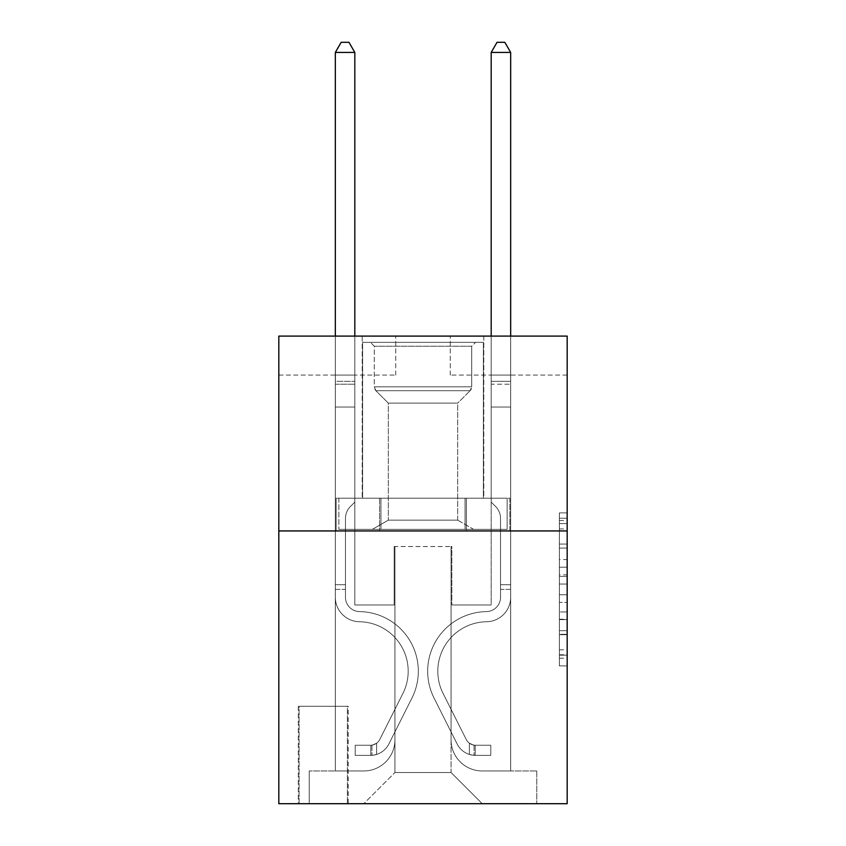 <?xml version="1.0" encoding="UTF-8"?>
<svg xmlns="http://www.w3.org/2000/svg" width="846" height="846" viewBox="0 0 846 846"><rect width="100%" height="100%" fill="white"/><g stroke="black" fill="none" stroke-linecap="round" stroke-linejoin="round"><path stroke-width="0.63" stroke-dasharray="4.23 3.17" d="M559.386 559.555L559.386 584.036L567.18 584.036L567.18 658.23L567.18 520.544L567.18 584.036L559.386 584.036L559.386 518.249L559.386 665.887L559.386 512.888L559.386 655.174L567.18 655.174L559.386 655.174L567.18 655.174L559.386 655.174L559.386 630.693L559.386 665.887L567.18 665.887L567.18 512.888L567.18 654.793L567.18 594.738L559.386 594.738L567.18 594.738L567.18 630.693L567.18 523.6L559.386 523.6L567.18 523.6L567.18 665.887L567.18 520.544L567.18 665.887L559.386 665.887L559.386 512.888L567.18 512.888L567.18 520.544L567.18 512.888L567.18 520.544L567.18 512.888L567.18 518.249L567.18 512.888L559.386 512.888L559.386 523.6L567.18 523.6L559.386 523.6L559.386 559.555L567.18 559.555M483.785 336.105L483.785 498.209L362.215 498.209L483.785 498.209L362.215 498.209L483.785 498.209L483.785 336.105L362.215 336.105L362.215 498.209L362.215 336.105L483.785 336.105M348.182 706.283L298.31 706.283L348.182 706.283L348.182 803.7L298.31 803.7L348.182 803.7M298.31 706.283L298.31 803.7M567.18 574.846L567.18 567.201L567.18 574.846L559.386 574.846L559.386 544.063L559.386 634.712L559.386 611.954L567.18 611.954L559.386 611.954L559.386 665.887L567.18 665.887L559.386 665.887L567.18 665.887L559.386 665.887L559.386 512.888L567.18 512.888L559.386 512.888L567.18 512.888L559.386 512.888L559.386 574.846L567.18 574.846M567.18 530.939L567.18 803.7L278.82 803.7L278.82 530.939L567.18 530.939L567.18 336.105L450.273 336.105L567.18 336.105L567.18 375.074L567.18 336.105L278.82 336.105L395.727 336.105L278.82 336.105L278.82 530.939L567.18 530.939L278.82 530.939M335.323 375.074L335.323 770.97L363.769 770.97A31.175 31.175 0 0 0 394.945 739.795L394.945 546.527L394.945 772.525L394.945 546.527L394.945 772.525L394.945 546.527L451.055 546.527L451.055 739.795A31.175 31.175 0 0 0 482.231 770.97L510.677 770.97L510.677 375.074L510.677 770.97L510.677 375.074L510.677 770.97L510.677 375.074L510.677 770.97L510.677 375.074L510.677 770.97L510.677 375.074L510.677 770.97L536.776 770.97L482.231 770.97L510.677 770.97L482.231 770.97L510.677 770.97L482.231 770.97L510.677 770.97L482.231 770.97L510.677 770.97L510.677 375.074L491.188 375.074L510.677 375.074L491.188 375.074L510.677 375.074L491.188 375.074L510.677 375.074L491.188 375.074L510.677 375.074L491.188 375.074L510.677 375.074L491.188 375.074L510.677 375.074L510.677 770.97L482.231 770.97A31.175 31.175 0 0 1 451.055 739.795A31.175 31.175 0 0 0 482.231 770.97A31.175 31.175 0 0 1 451.055 739.795A31.175 31.175 0 0 0 482.231 770.97A31.175 31.175 0 0 1 451.055 739.795A31.175 31.175 0 0 0 482.231 770.97A31.175 31.175 0 0 1 451.055 739.795A31.175 31.175 0 0 0 482.231 770.97A31.175 31.175 0 0 1 451.055 739.795L451.055 546.527L451.055 772.525L394.945 772.525L451.055 772.525L482.231 803.7L536.776 803.7L363.769 803.7L482.231 803.7L451.055 772.525L482.231 803.7L451.055 772.525L451.055 546.527L451.055 772.525L451.055 546.527L394.162 546.527L394.162 604.975L354.812 604.975L354.812 375.074L335.323 375.074L335.323 770.97L363.769 770.97A31.175 31.175 0 0 0 394.945 739.795L394.945 546.527L394.162 546.527L394.162 604.975L354.812 604.975L354.812 375.074L335.323 375.074L335.323 770.97L363.769 770.97L309.224 770.97L363.769 770.97L335.323 770.97L335.323 375.074L335.323 770.97L335.323 375.074L335.323 770.97L335.323 375.074L335.323 770.97L335.323 375.074L354.812 375.074L335.323 375.074L354.812 375.074L335.323 375.074L354.812 375.074L335.323 375.074L354.812 375.074L335.323 375.074L354.812 375.074L335.323 375.074L335.323 770.97L335.323 375.074M394.945 739.795L394.945 546.527L394.162 546.527L394.162 604.975L354.812 604.975L354.812 375.074L354.812 604.975L354.812 375.074L354.812 604.975L354.812 375.074L354.812 604.975L354.812 375.074L354.812 604.975L354.812 375.074L354.812 604.975L394.162 604.975L354.812 604.975L394.162 604.975L354.812 604.975L394.162 604.975L354.812 604.975L394.162 604.975L354.812 604.975L394.162 604.975L394.162 546.527L394.162 604.975L394.162 546.527L394.162 604.975L394.162 546.527L394.162 604.975L394.162 546.527L394.162 604.975L394.162 546.527L394.945 546.527L394.162 546.527L394.945 546.527L394.162 546.527L394.945 546.527L394.162 546.527L394.945 546.527L394.162 546.527L394.945 546.527L394.945 739.795A31.175 31.175 0 0 1 363.769 770.97A31.175 31.175 0 0 0 394.945 739.795A31.175 31.175 0 0 1 363.769 770.97A31.175 31.175 0 0 0 394.945 739.795A31.175 31.175 0 0 1 363.769 770.97A31.175 31.175 0 0 0 394.945 739.795A31.175 31.175 0 0 1 363.769 770.97A31.175 31.175 0 0 0 394.945 739.795M567.18 375.074L450.273 375.074L567.18 375.074M278.82 375.074L395.727 375.074L278.82 375.074L278.82 336.105L278.82 375.074M299.082 803.7L347.41 803.7L299.082 803.7L299.082 706.283L347.41 706.283L347.41 803.7L347.41 706.283L299.082 706.283L299.082 803.7M309.224 803.7L363.769 803.7L394.945 772.525L363.769 803.7L394.945 772.525L363.769 803.7L309.224 803.7L309.224 770.97L309.224 803.7M451.838 546.527L451.055 546.527L451.838 546.527L451.055 546.527L451.838 546.527L451.055 546.527L451.838 546.527L451.055 546.527L451.838 546.527L451.055 546.527L451.838 546.527L451.055 546.527L451.838 546.527L451.838 604.975L451.838 546.527M450.273 375.074L450.273 336.105L450.273 375.074M395.727 375.074L395.727 336.105L395.727 375.074M536.776 770.97L536.776 803.7L536.776 770.97M491.188 375.074L491.188 604.975L451.838 604.975L491.188 604.975L451.838 604.975L491.188 604.975L451.838 604.975L491.188 604.975L451.838 604.975L491.188 604.975L451.838 604.975L491.188 604.975L451.838 604.975L491.188 604.975L491.188 375.074M509.842 530.939L336.158 530.939L509.842 530.939L509.842 498.209L336.158 498.209L466.421 498.209L466.421 530.939L466.421 498.209L379.579 498.209L379.579 530.939L379.579 498.209L336.158 498.209L336.158 530.939L336.158 498.209L509.842 498.209L509.842 530.939M379.579 498.209L379.579 530.939L379.579 498.209M466.421 498.209L466.421 530.939L466.421 498.209M559.386 584.036L567.18 584.036L559.386 584.036M559.386 518.249L559.386 512.888L559.386 518.249L567.18 518.249L559.386 518.249M559.386 634.331L559.386 602.394L559.386 634.331L567.18 634.331L559.386 634.331M559.386 602.394L559.386 594.738L567.18 594.738L559.386 594.738L559.386 602.394L567.18 602.394L559.386 602.394M559.386 544.063L559.386 523.6L559.386 544.063L567.18 544.063L559.386 544.063M559.386 512.888L567.18 512.888L559.386 512.888L559.386 520.544L559.386 512.888L567.18 512.888M559.386 665.887L567.18 665.887L559.386 665.887L559.386 658.23L559.386 665.887M335.323 589.387L335.323 52.431L335.323 407.021L335.323 52.431L354.812 52.431L354.812 381.303L354.812 52.431L335.323 52.431L341.171 42.3L348.964 42.3L341.171 42.3L335.323 52.431L335.323 407.021L335.323 52.431L354.812 52.431L348.964 42.3L354.812 52.431L354.812 407.021L335.323 407.021L335.323 384.211L335.323 407.021L354.812 407.021L354.812 502.101L350.413 506.49A16.931 16.931 -29.8 0 0 345.454 518.471A16.931 16.931 150.2 0 1 350.413 506.49L354.812 502.101L354.812 52.431L335.323 52.431L341.171 42.3L348.964 42.3L341.171 42.3L335.323 52.431L335.323 384.211L335.323 52.431L354.812 52.431L348.964 42.3L354.812 52.431L354.812 407.021L335.323 407.021L335.323 597.202A24.545 24.545 -29.8 0 0 359.487 621.747A24.545 24.545 150.2 0 1 335.323 597.202L335.323 407.021L354.812 407.021L354.812 502.101L350.413 506.49A16.931 16.931 -29.8 0 0 345.454 518.471A16.931 16.931 150.2 0 1 350.413 506.49L354.812 502.101L354.812 52.431L335.323 52.431L341.171 42.3L348.964 42.3L341.171 42.3L335.323 52.431L335.323 597.202A24.545 24.545 -29.8 0 0 359.487 621.747A24.545 24.545 150.2 0 1 335.323 597.202L335.323 407.021L354.812 407.021L354.812 502.101L350.413 506.49A16.931 16.931 -29.8 0 0 345.454 518.471A16.931 16.931 150.2 0 1 350.413 506.49L354.812 502.101L354.812 407.021L335.323 407.021L335.323 597.202A24.545 24.545 -29.8 0 0 359.487 621.747A24.545 24.545 150.2 0 1 335.323 597.202L335.323 407.021L354.812 407.021L354.812 384.211L354.812 502.101L350.413 506.49A16.931 16.931 -29.8 0 0 345.454 518.471A16.931 16.931 150.2 0 1 350.413 506.49L354.812 502.101L354.812 407.021L335.323 407.021L335.323 597.202A24.545 24.545 -29.8 0 0 359.487 621.747A49.491 49.491 150.2 0 1 402.918 693.456A49.491 49.491 -29.8 0 0 359.487 621.747A24.545 24.545 150.2 0 1 335.323 597.202L335.323 407.021L354.812 407.021L354.812 381.303L354.812 502.101L350.413 506.49A16.931 16.931 -29.8 0 0 345.454 518.471A16.931 16.931 150.2 0 1 350.413 506.49L354.812 502.101L354.812 407.021L335.323 407.021L335.323 597.202A24.545 24.545 -29.8 0 0 359.487 621.747A24.545 24.545 150.2 0 1 335.323 597.202L335.323 407.021L354.812 407.021L354.812 52.431L348.964 42.3L354.812 52.431L354.812 502.101L350.413 506.49A16.931 16.931 -29.8 0 0 345.454 518.471A16.931 16.931 150.2 0 1 350.413 506.49L354.812 502.101L354.812 407.021L335.323 407.021L335.323 597.202L335.323 589.387L345.454 589.387L345.454 584.713L335.323 584.713L345.454 584.713L345.454 597.202L345.454 518.471L345.454 597.202A14.414 14.414 -29.8 0 0 359.645 611.616A14.414 14.414 150.2 0 1 345.454 597.202L345.454 518.471L345.454 597.202L345.454 584.713L335.323 584.713L345.454 584.713L345.454 597.202A14.414 14.414 -29.8 0 0 359.645 611.616A14.414 14.414 150.2 0 1 345.454 597.202L345.454 518.471L345.454 597.202A14.414 14.414 -29.8 0 0 359.645 611.616A14.414 14.414 150.2 0 1 345.454 597.202L345.454 518.471L345.454 597.202L345.454 584.713L335.323 584.713L345.454 584.713L345.454 597.202A14.414 14.414 -29.8 0 0 359.645 611.616A59.622 59.622 150.2 0 1 411.97 698.003A59.622 59.622 -29.8 0 0 359.645 611.616A14.414 14.414 150.2 0 1 345.454 597.202L345.454 518.471L345.454 597.202A14.414 14.414 -29.8 0 0 359.645 611.616A14.414 14.414 150.2 0 1 345.454 597.202L345.454 518.471L345.454 597.202L345.454 589.387L335.323 589.387M370.781 755.383A20.653 20.653 -29.8 0 0 388.843 744.004L411.97 698.003A59.622 59.622 -29.8 0 0 359.645 611.616A14.414 14.414 150.2 0 1 345.454 597.202A14.414 14.414 -29.8 0 0 359.645 611.616A59.622 59.622 150.2 0 1 411.97 698.003A59.622 59.622 -29.8 0 0 359.645 611.616A14.414 14.414 150.2 0 1 345.454 597.202A14.414 14.414 150.2 0 0 359.645 611.616A14.414 14.414 150.2 0 1 345.454 597.202A14.414 14.414 150.2 0 0 359.645 611.616A59.622 59.622 150.2 0 1 411.97 698.003L388.843 744.004L411.97 698.003A59.622 59.622 -29.8 0 0 359.645 611.616A14.414 14.414 150.2 0 1 345.454 597.202A14.414 14.414 150.2 0 0 359.645 611.616A59.622 59.622 150.2 0 1 411.97 698.003A59.622 59.622 -29.8 0 0 359.645 611.616A14.414 14.414 150.2 0 1 345.454 597.202A14.414 14.414 150.2 0 0 359.645 611.616A14.414 14.414 150.2 0 1 345.454 597.202A14.414 14.414 150.2 0 0 359.645 611.616A59.622 59.622 150.2 0 1 411.97 698.003A59.622 59.622 -29.8 0 0 359.645 611.616A14.414 14.414 150.2 0 1 345.454 597.202A14.414 14.414 150.2 0 0 359.645 611.616A59.622 59.622 150.2 0 1 411.97 698.003L388.843 744.004L411.97 698.003A59.622 59.622 -29.8 0 0 359.645 611.616A59.622 59.622 -29.8 0 1 411.97 698.003A59.622 59.622 -29.8 0 0 359.645 611.616A59.622 59.622 -29.8 0 1 411.97 698.003L388.843 744.004A20.653 20.653 150.2 0 1 376.629 754.421A20.653 20.653 -29.8 0 0 388.843 744.004L411.97 698.003A59.622 59.622 -29.8 0 0 359.645 611.616A59.622 59.622 -29.8 0 1 411.97 698.003L388.843 744.004L411.97 698.003A59.622 59.622 -29.8 0 0 359.645 611.616A59.622 59.622 -29.8 0 1 411.97 698.003A59.622 59.622 -29.8 0 0 359.645 611.616A59.622 59.622 -29.8 0 1 411.97 698.003L388.843 744.004L411.97 698.003A59.622 59.622 -29.8 0 0 359.645 611.616A59.622 59.622 -29.8 0 1 411.97 698.003L388.843 744.004A20.653 20.653 150.2 0 1 376.629 754.421C370.622 755.69 370.622 755.69 376.629 754.421C370.622 755.69 370.622 755.69 376.629 754.421A20.653 20.653 -29.8 0 0 388.843 744.004L411.97 698.003L388.843 744.004A20.653 20.653 150.2 0 1 376.629 754.421C370.622 755.69 370.622 755.69 376.629 754.421C370.622 755.69 370.622 755.69 376.629 754.421A20.653 20.653 -29.8 0 0 388.843 744.004L411.97 698.003L388.843 744.004A20.653 20.653 150.2 0 1 376.629 754.421C370.622 755.69 370.622 755.69 376.629 754.421C370.622 755.69 370.622 755.69 376.629 754.421A20.653 20.653 -29.8 0 0 388.843 744.004L411.97 698.003L388.843 744.004A20.653 20.653 150.2 0 1 376.629 754.421C370.622 755.69 370.622 755.69 376.629 754.421C370.622 755.69 370.622 755.69 376.629 754.421A20.653 20.653 -29.8 0 0 388.843 744.004L411.97 698.003L388.843 744.004A20.653 20.653 150.2 0 1 376.629 754.421C370.622 755.69 370.622 755.69 376.629 754.421C370.622 755.69 370.622 755.69 376.629 754.421A20.653 20.653 -29.8 0 0 388.843 744.004A20.653 20.653 -29.8 0 1 370.781 755.383L370.781 745.241A10.522 10.522 -29.8 0 0 379.791 739.457L402.918 693.456A49.491 49.491 -29.8 0 0 359.487 621.747A24.545 24.545 150.2 0 1 335.323 597.202A24.545 24.545 -29.8 0 0 359.487 621.747A49.491 49.491 150.2 0 1 402.918 693.456A49.491 49.491 -29.8 0 0 359.487 621.747A24.545 24.545 150.2 0 1 335.323 597.202A24.545 24.545 150.2 0 0 359.487 621.747A24.545 24.545 150.2 0 1 335.323 597.202A24.545 24.545 150.2 0 0 359.487 621.747A49.491 49.491 150.2 0 1 402.918 693.456L379.791 739.457L402.918 693.456A49.491 49.491 -29.8 0 0 359.487 621.747A24.545 24.545 150.2 0 1 335.323 597.202A24.545 24.545 150.2 0 0 359.487 621.747A49.491 49.491 150.2 0 1 402.918 693.456A49.491 49.491 -29.8 0 0 359.487 621.747A24.545 24.545 150.2 0 1 335.323 597.202A24.545 24.545 150.2 0 0 359.487 621.747A24.545 24.545 150.2 0 1 335.323 597.202A24.545 24.545 150.2 0 0 359.487 621.747A49.491 49.491 150.2 0 1 402.918 693.456A49.491 49.491 -29.8 0 0 359.487 621.747A24.545 24.545 150.2 0 1 335.323 597.202A24.545 24.545 150.2 0 0 359.487 621.747A49.491 49.491 150.2 0 1 402.918 693.456L379.791 739.457L402.918 693.456A49.491 49.491 -29.8 0 0 359.487 621.747A49.491 49.491 -29.8 0 1 402.918 693.456A49.491 49.491 -29.8 0 0 359.487 621.747A49.491 49.491 -29.8 0 1 402.918 693.456L379.791 739.457A10.522 10.522 150.2 0 1 376.629 743.2C370.728 745.918 370.728 745.918 376.629 743.2C370.728 745.918 370.728 745.918 376.629 743.2A10.522 10.522 -29.8 0 0 379.791 739.457L402.918 693.456A49.491 49.491 -29.8 0 0 359.487 621.747A49.491 49.491 -29.8 0 1 402.918 693.456L379.791 739.457L402.918 693.456A49.491 49.491 -29.8 0 0 359.487 621.747A49.491 49.491 -29.8 0 1 402.918 693.456A49.491 49.491 -29.8 0 0 359.487 621.747A49.491 49.491 -29.8 0 1 402.918 693.456L379.791 739.457L402.918 693.456A49.491 49.491 -29.8 0 0 359.487 621.747A49.491 49.491 -29.8 0 1 402.918 693.456L379.791 739.457A10.522 10.522 150.2 0 1 376.629 743.2C370.728 745.918 370.728 745.918 376.629 743.2C370.728 745.918 370.728 745.918 376.629 743.2A10.522 10.522 -29.8 0 0 379.791 739.457L402.918 693.456L379.791 739.457A10.522 10.522 150.2 0 1 376.629 743.2C370.728 745.918 370.728 745.918 376.629 743.2C370.728 745.918 370.728 745.918 376.629 743.2A10.522 10.522 -29.8 0 0 379.791 739.457L402.918 693.456L379.791 739.457A10.522 10.522 150.2 0 1 376.629 743.2C370.728 745.918 370.728 745.918 376.629 743.2C370.728 745.918 370.728 745.918 376.629 743.2A10.522 10.522 -29.8 0 0 379.791 739.457L402.918 693.456L379.791 739.457A10.522 10.522 150.2 0 1 376.629 743.2C370.728 745.918 370.728 745.918 376.629 743.2C370.728 745.918 370.728 745.918 376.629 743.2A10.522 10.522 -29.8 0 0 379.791 739.457L402.918 693.456L379.791 739.457A10.522 10.522 150.2 0 1 376.629 743.2C370.728 745.918 370.728 745.918 376.629 743.2C370.728 745.918 370.728 745.918 376.629 743.2A10.522 10.522 -29.8 0 0 379.791 739.457A10.522 10.522 -29.8 0 1 370.781 745.241L370.781 755.383L355.204 755.383L370.781 755.383A20.653 20.653 -29.8 0 0 388.843 744.004A20.653 20.653 -29.8 0 1 370.781 755.383L370.781 745.241L355.204 745.252L370.781 745.241A10.522 10.522 -29.8 0 0 379.791 739.457A10.522 10.522 -29.8 0 1 370.781 745.241L370.781 755.383L355.204 755.383L355.204 745.252L355.204 755.383L370.781 755.383A20.653 20.653 -29.8 0 0 388.843 744.004A20.653 20.653 -29.8 0 1 370.781 755.383L370.781 745.241L355.204 745.252L370.781 745.241A10.522 10.522 -29.8 0 0 379.791 739.457A10.522 10.522 -29.8 0 1 370.781 745.241L370.781 755.383L355.204 755.383L355.204 745.252L355.204 755.383L370.781 755.383A20.653 20.653 -29.8 0 0 388.843 744.004A20.653 20.653 -29.8 0 1 370.781 755.383L370.781 745.241L355.204 745.252L370.781 745.241A10.522 10.522 -29.8 0 0 379.791 739.457A10.522 10.522 -29.8 0 1 370.781 745.241L370.781 755.383L355.204 755.383L355.204 745.252L355.204 755.383L370.781 755.383A20.653 20.653 -29.8 0 0 388.843 744.004A20.653 20.653 -29.8 0 1 370.781 755.383L370.781 745.241L355.204 745.252L370.781 745.241A10.522 10.522 -29.8 0 0 379.791 739.457A10.522 10.522 -29.8 0 1 370.781 745.241L370.781 755.383L355.204 755.383L355.204 745.252L355.204 755.383L370.781 755.383A20.653 20.653 -29.8 0 0 388.843 744.004A20.653 20.653 -29.8 0 1 370.781 755.383L370.781 745.241L355.204 745.252L370.781 745.241A10.522 10.522 -29.8 0 0 379.791 739.457A10.522 10.522 -29.8 0 1 370.781 745.241L370.781 755.383L355.204 755.383L355.204 745.252L355.204 755.383L370.781 755.383M510.677 589.387L510.677 52.431L510.677 407.021L510.677 52.431L491.188 52.431L491.188 381.303L491.188 52.431L510.677 52.431L504.829 42.3L497.036 42.3L504.829 42.3L510.677 52.431L510.677 407.021L510.677 52.431L491.188 52.431L497.036 42.3L491.188 52.431L491.188 407.021L510.677 407.021L510.677 384.211L510.677 407.021L491.188 407.021L491.188 502.101L495.587 506.49A16.931 16.931 29.7 0 1 500.546 518.471A16.931 16.931 -150.3 0 0 495.587 506.49L491.188 502.101L491.188 52.431L510.677 52.431L504.829 42.3L497.036 42.3L504.829 42.3L510.677 52.431L510.677 384.211L510.677 52.431L491.188 52.431L497.036 42.3L491.188 52.431L491.188 407.021L510.677 407.021L510.677 597.202A24.545 24.545 29.7 0 1 486.513 621.747A24.545 24.545 -150.3 0 0 510.677 597.202L510.677 407.021L491.188 407.021L491.188 502.101L495.587 506.49A16.931 16.931 29.7 0 1 500.546 518.471A16.931 16.931 -150.3 0 0 495.587 506.49L491.188 502.101L491.188 52.431L510.677 52.431L504.829 42.3L497.036 42.3L504.829 42.3L510.677 52.431L510.677 597.202A24.545 24.545 29.7 0 1 486.513 621.747A24.545 24.545 -150.3 0 0 510.677 597.202L510.677 407.021L491.188 407.021L491.188 502.101L495.587 506.49A16.931 16.931 29.7 0 1 500.546 518.471A16.931 16.931 -150.3 0 0 495.587 506.49L491.188 502.101L491.188 407.021L510.677 407.021L510.677 597.202A24.545 24.545 29.7 0 1 486.513 621.747A24.545 24.545 -150.3 0 0 510.677 597.202L510.677 407.021L491.188 407.021L491.188 384.211L491.188 502.101L495.587 506.49A16.931 16.931 29.7 0 1 500.546 518.471A16.931 16.931 -150.3 0 0 495.587 506.49L491.188 502.101L491.188 407.021L510.677 407.021L510.677 597.202A24.545 24.545 29.7 0 1 486.513 621.747A49.491 49.491 -150.3 0 0 443.082 693.456A49.491 49.491 29.7 0 1 486.513 621.747A24.545 24.545 -150.3 0 0 510.677 597.202L510.677 407.021L491.188 407.021L491.188 381.303L491.188 502.101L495.587 506.49A16.931 16.931 29.7 0 1 500.546 518.471A16.931 16.931 -150.3 0 0 495.587 506.49L491.188 502.101L491.188 407.021L510.677 407.021L510.677 597.202A24.545 24.545 29.7 0 1 486.513 621.747A24.545 24.545 -150.3 0 0 510.677 597.202L510.677 407.021L491.188 407.021L491.188 52.431L497.036 42.3L491.188 52.431L491.188 502.101L495.587 506.49A16.931 16.931 29.7 0 1 500.546 518.471A16.931 16.931 -150.3 0 0 495.587 506.49L491.188 502.101L491.188 407.021L510.677 407.021L510.677 597.202L510.677 589.387L500.546 589.387L500.546 584.713L510.677 584.713L500.546 584.713L500.546 597.202L500.546 518.471L500.546 597.202A14.414 14.414 29.7 0 1 486.355 611.616A14.414 14.414 -150.3 0 0 500.546 597.202L500.546 518.471L500.546 597.202L500.546 584.713L510.677 584.713L500.546 584.713L500.546 597.202A14.414 14.414 29.7 0 1 486.355 611.616A14.414 14.414 -150.3 0 0 500.546 597.202L500.546 518.471L500.546 597.202A14.414 14.414 29.7 0 1 486.355 611.616A14.414 14.414 -150.3 0 0 500.546 597.202L500.546 518.471L500.546 597.202L500.546 584.713L510.677 584.713L500.546 584.713L500.546 597.202A14.414 14.414 29.7 0 1 486.355 611.616A59.622 59.622 -150.3 0 0 434.03 698.003A59.622 59.622 29.7 0 1 486.355 611.616A14.414 14.414 -150.3 0 0 500.546 597.202L500.546 518.471L500.546 597.202A14.414 14.414 29.7 0 1 486.355 611.616A14.414 14.414 -150.3 0 0 500.546 597.202L500.546 518.471L500.546 597.202L500.546 589.387L510.677 589.387M475.219 755.383A20.653 20.653 29.7 0 1 457.157 744.004L434.03 698.003A59.622 59.622 29.7 0 1 486.355 611.616A14.414 14.414 -150.3 0 0 500.546 597.202A14.414 14.414 29.7 0 1 486.355 611.616A59.622 59.622 -150.3 0 0 434.03 698.003A59.622 59.622 29.7 0 1 486.355 611.616A14.414 14.414 -150.3 0 0 500.546 597.202A14.414 14.414 -150.3 0 1 486.355 611.616A14.414 14.414 -150.3 0 0 500.546 597.202A14.414 14.414 -150.3 0 1 486.355 611.616A59.622 59.622 -150.3 0 0 434.03 698.003L457.157 744.004L434.03 698.003A59.622 59.622 29.7 0 1 486.355 611.616A14.414 14.414 -150.3 0 0 500.546 597.202A14.414 14.414 -150.3 0 1 486.355 611.616A59.622 59.622 -150.3 0 0 434.03 698.003A59.622 59.622 29.7 0 1 486.355 611.616A14.414 14.414 -150.3 0 0 500.546 597.202A14.414 14.414 -150.3 0 1 486.355 611.616A14.414 14.414 -150.3 0 0 500.546 597.202A14.414 14.414 -150.3 0 1 486.355 611.616A59.622 59.622 -150.3 0 0 434.03 698.003A59.622 59.622 29.7 0 1 486.355 611.616A14.414 14.414 -150.3 0 0 500.546 597.202A14.414 14.414 -150.3 0 1 486.355 611.616A59.622 59.622 -150.3 0 0 434.03 698.003L457.157 744.004L434.03 698.003A59.622 59.622 29.7 0 1 486.355 611.616A59.622 59.622 29.7 0 0 434.03 698.003A59.622 59.622 29.7 0 1 486.355 611.616A59.622 59.622 29.7 0 0 434.03 698.003L457.157 744.004A20.653 20.653 -150.3 0 0 469.371 754.421A20.653 20.653 29.7 0 1 457.157 744.004L434.03 698.003A59.622 59.622 29.7 0 1 486.355 611.616A59.622 59.622 29.7 0 0 434.03 698.003L457.157 744.004L434.03 698.003A59.622 59.622 29.7 0 1 486.355 611.616A59.622 59.622 29.7 0 0 434.03 698.003A59.622 59.622 29.7 0 1 486.355 611.616A59.622 59.622 29.7 0 0 434.03 698.003L457.157 744.004L434.03 698.003A59.622 59.622 29.7 0 1 486.355 611.616A59.622 59.622 29.7 0 0 434.03 698.003L457.157 744.004A20.653 20.653 -150.3 0 0 469.371 754.421C475.378 755.69 475.378 755.69 469.371 754.421C475.378 755.69 475.378 755.69 469.371 754.421A20.653 20.653 29.7 0 1 457.157 744.004L434.03 698.003L457.157 744.004A20.653 20.653 -150.3 0 0 469.371 754.421C475.378 755.69 475.378 755.69 469.371 754.421C475.378 755.69 475.378 755.69 469.371 754.421A20.653 20.653 29.7 0 1 457.157 744.004L434.03 698.003L457.157 744.004A20.653 20.653 -150.3 0 0 469.371 754.421C475.378 755.69 475.378 755.69 469.371 754.421C475.378 755.69 475.378 755.69 469.371 754.421A20.653 20.653 29.7 0 1 457.157 744.004L434.03 698.003L457.157 744.004A20.653 20.653 -150.3 0 0 469.371 754.421C475.378 755.69 475.378 755.69 469.371 754.421C475.378 755.69 475.378 755.69 469.371 754.421A20.653 20.653 29.7 0 1 457.157 744.004L434.03 698.003L457.157 744.004A20.653 20.653 -150.3 0 0 469.371 754.421C475.378 755.69 475.378 755.69 469.371 754.421C475.378 755.69 475.378 755.69 469.371 754.421A20.653 20.653 29.7 0 1 457.157 744.004A20.653 20.653 29.7 0 0 475.219 755.383L475.219 745.241A10.522 10.522 29.7 0 1 466.209 739.457L443.082 693.456A49.491 49.491 29.7 0 1 486.513 621.747A24.545 24.545 -150.3 0 0 510.677 597.202A24.545 24.545 29.7 0 1 486.513 621.747A49.491 49.491 -150.3 0 0 443.082 693.456A49.491 49.491 29.7 0 1 486.513 621.747A24.545 24.545 -150.3 0 0 510.677 597.202A24.545 24.545 -150.3 0 1 486.513 621.747A24.545 24.545 -150.3 0 0 510.677 597.202A24.545 24.545 -150.3 0 1 486.513 621.747A49.491 49.491 -150.3 0 0 443.082 693.456L466.209 739.457L443.082 693.456A49.491 49.491 29.7 0 1 486.513 621.747A24.545 24.545 -150.3 0 0 510.677 597.202A24.545 24.545 -150.3 0 1 486.513 621.747A49.491 49.491 -150.3 0 0 443.082 693.456A49.491 49.491 29.7 0 1 486.513 621.747A24.545 24.545 -150.3 0 0 510.677 597.202A24.545 24.545 -150.3 0 1 486.513 621.747A24.545 24.545 -150.3 0 0 510.677 597.202A24.545 24.545 -150.3 0 1 486.513 621.747A49.491 49.491 -150.3 0 0 443.082 693.456A49.491 49.491 29.7 0 1 486.513 621.747A24.545 24.545 -150.3 0 0 510.677 597.202A24.545 24.545 -150.3 0 1 486.513 621.747A49.491 49.491 -150.3 0 0 443.082 693.456L466.209 739.457L443.082 693.456A49.491 49.491 29.7 0 1 486.513 621.747A49.491 49.491 29.7 0 0 443.082 693.456A49.491 49.491 29.7 0 1 486.513 621.747A49.491 49.491 29.7 0 0 443.082 693.456L466.209 739.457A10.522 10.522 -150.3 0 0 469.371 743.2C475.272 745.918 475.272 745.918 469.371 743.2C475.272 745.918 475.272 745.918 469.371 743.2A10.522 10.522 29.7 0 1 466.209 739.457L443.082 693.456A49.491 49.491 29.7 0 1 486.513 621.747A49.491 49.491 29.7 0 0 443.082 693.456L466.209 739.457L443.082 693.456A49.491 49.491 29.7 0 1 486.513 621.747A49.491 49.491 29.7 0 0 443.082 693.456A49.491 49.491 29.7 0 1 486.513 621.747A49.491 49.491 29.7 0 0 443.082 693.456L466.209 739.457L443.082 693.456A49.491 49.491 29.7 0 1 486.513 621.747A49.491 49.491 29.7 0 0 443.082 693.456L466.209 739.457A10.522 10.522 -150.3 0 0 469.371 743.2C475.272 745.918 475.272 745.918 469.371 743.2C475.272 745.918 475.272 745.918 469.371 743.2A10.522 10.522 29.7 0 1 466.209 739.457L443.082 693.456L466.209 739.457A10.522 10.522 -150.3 0 0 469.371 743.2C475.272 745.918 475.272 745.918 469.371 743.2C475.272 745.918 475.272 745.918 469.371 743.2A10.522 10.522 29.7 0 1 466.209 739.457L443.082 693.456L466.209 739.457A10.522 10.522 -150.3 0 0 469.371 743.2C475.272 745.918 475.272 745.918 469.371 743.2C475.272 745.918 475.272 745.918 469.371 743.2A10.522 10.522 29.7 0 1 466.209 739.457L443.082 693.456L466.209 739.457A10.522 10.522 -150.3 0 0 469.371 743.2C475.272 745.918 475.272 745.918 469.371 743.2C475.272 745.918 475.272 745.918 469.371 743.2A10.522 10.522 29.7 0 1 466.209 739.457L443.082 693.456L466.209 739.457A10.522 10.522 -150.3 0 0 469.371 743.2C475.272 745.918 475.272 745.918 469.371 743.2C475.272 745.918 475.272 745.918 469.371 743.2A10.522 10.522 29.7 0 1 466.209 739.457A10.522 10.522 29.7 0 0 475.219 745.241L475.219 755.383L490.796 755.383L475.219 755.383A20.653 20.653 29.7 0 1 457.157 744.004A20.653 20.653 29.7 0 0 475.219 755.383L475.219 745.241L490.796 745.252L475.219 745.241A10.522 10.522 29.7 0 1 466.209 739.457A10.522 10.522 29.7 0 0 475.219 745.241L475.219 755.383L490.796 755.383L490.796 745.252L490.796 755.383L475.219 755.383A20.653 20.653 29.7 0 1 457.157 744.004A20.653 20.653 29.7 0 0 475.219 755.383L475.219 745.241L490.796 745.252L475.219 745.241A10.522 10.522 29.7 0 1 466.209 739.457A10.522 10.522 29.7 0 0 475.219 745.241L475.219 755.383L490.796 755.383L490.796 745.252L490.796 755.383L475.219 755.383A20.653 20.653 29.7 0 1 457.157 744.004A20.653 20.653 29.7 0 0 475.219 755.383L475.219 745.241L490.796 745.252L475.219 745.241A10.522 10.522 29.7 0 1 466.209 739.457A10.522 10.522 29.7 0 0 475.219 745.241L475.219 755.383L490.796 755.383L490.796 745.252L490.796 755.383L475.219 755.383A20.653 20.653 29.7 0 1 457.157 744.004A20.653 20.653 29.7 0 0 475.219 755.383L475.219 745.241L490.796 745.252L475.219 745.241A10.522 10.522 29.7 0 1 466.209 739.457A10.522 10.522 29.7 0 0 475.219 745.241L475.219 755.383L490.796 755.383L490.796 745.252L490.796 755.383L475.219 755.383A20.653 20.653 29.7 0 1 457.157 744.004A20.653 20.653 29.7 0 0 475.219 755.383L475.219 745.241L490.796 745.252L475.219 745.241A10.522 10.522 29.7 0 1 466.209 739.457A10.522 10.522 29.7 0 0 475.219 745.241L475.219 755.383L490.796 755.383L490.796 745.252L490.796 755.383L475.219 755.383M374.292 346.236L370.4 342.344L475.6 342.344L370.4 342.344L475.6 342.344L370.4 342.344L374.292 346.236L471.708 346.236L475.6 342.344L471.708 346.236L374.292 346.236L471.708 346.236L374.292 346.236L374.292 386.844L471.708 386.844L471.708 346.236L471.708 386.844L374.292 386.844L471.708 386.844L374.292 386.844L374.292 346.236M457.675 520.153L473.654 529.374L372.346 529.374L473.654 529.374L372.346 529.374L473.654 529.374L457.675 520.153L388.325 520.153L372.346 529.374L388.325 520.153L457.675 520.153L388.325 520.153L457.675 520.153L457.675 403.13L388.325 403.13L388.325 520.153L388.325 403.13L375.888 390.693A5.457 5.457 0 0 1 374.292 386.844L375.888 390.693L470.112 390.693A5.457 5.457 0 0 0 471.708 386.844L470.112 390.693L375.888 390.693L470.112 390.693L375.888 390.693L388.325 403.13L457.675 403.13L470.112 390.693L457.675 403.13L388.325 403.13L457.675 403.13L457.675 520.153M362.606 342.344L483.394 342.344L483.394 498.209L362.606 498.209L483.394 498.209L362.606 498.209L483.394 498.209L483.394 342.344L362.606 342.344L362.606 498.209L362.606 342.344L483.394 342.344L362.606 342.344M465.067 498.209L338.865 498.209L465.067 498.209L465.067 529.374L507.135 529.374L338.865 529.374L507.135 529.374L380.933 529.374L465.067 529.374L465.067 498.209L507.135 498.209L507.135 529.374L507.135 498.209L380.933 498.209L380.933 529.374L338.865 529.374L380.933 529.374L380.933 498.209L465.067 498.209L465.067 529.374L465.067 498.209M338.865 498.209L338.865 529.374L338.865 498.209L380.933 498.209L338.865 498.209M380.933 498.209L380.933 529.374L380.933 498.209M335.323 336.105L335.323 52.431L354.812 52.431L335.323 52.431L341.171 42.3L348.964 42.3L341.171 42.3L335.323 52.431L335.323 381.303L335.323 52.431L354.812 52.431L348.964 42.3L354.812 52.431L354.812 381.303L354.812 52.431L335.323 52.431L341.171 42.3L348.964 42.3L341.171 42.3L335.323 52.431L354.812 52.431L348.964 42.3L354.812 52.431L354.812 336.105M491.188 336.105L491.188 381.303L510.677 381.303L491.188 381.303L510.677 381.303L491.188 381.303L510.677 381.303L491.188 381.303L510.677 381.303L491.188 381.303L510.677 381.303L491.188 381.303L510.677 381.303L491.188 381.303L491.188 384.211L491.188 52.431L497.036 42.3L491.188 52.431L510.677 52.431L491.188 52.431L510.677 52.431L504.829 42.3L497.036 42.3L504.829 42.3L510.677 52.431L510.677 381.303L510.677 52.431L491.188 52.431L497.036 42.3L491.188 52.431L491.188 381.303L491.188 52.431L510.677 52.431L504.829 42.3L497.036 42.3L504.829 42.3L510.677 52.431L510.677 336.105M355.204 745.252L370.4 745.252L355.204 745.252L355.204 755.383L355.204 745.252M335.323 381.303L335.323 384.211L335.323 381.303L354.812 381.303L335.323 381.303M376.629 754.421C370.622 755.69 370.622 755.69 376.629 754.421C370.622 755.69 370.622 755.69 376.629 754.421L376.629 743.2L376.629 754.421M354.812 52.431L348.964 42.3L341.171 42.3L335.323 52.431M490.796 745.252L475.6 745.252L490.796 745.252L490.796 755.383L490.796 745.252M469.371 754.421C475.378 755.69 475.378 755.69 469.371 754.421C475.378 755.69 475.378 755.69 469.371 754.421L469.371 743.2L469.371 754.421M491.188 384.211L491.188 407.021L491.188 384.211L510.677 384.211L491.188 384.211M510.677 52.431L504.829 42.3L497.036 42.3L491.188 52.431M559.386 630.693L567.18 630.693L559.386 630.693M559.386 619.219L567.18 619.219M559.386 548.081L567.18 548.081L559.386 548.081M559.386 520.544L567.18 520.544M559.386 658.23L567.18 658.23M559.386 649.813L567.18 649.813M559.386 528.951L567.18 528.951M559.386 576.38L567.18 576.38L559.386 576.38M559.386 619.6L567.18 619.6L559.386 619.6M559.386 634.712L567.18 634.712L559.386 634.712M559.386 567.201L567.18 567.201L559.386 567.201M335.323 384.211L354.812 384.211L335.323 384.211M559.386 654.793L567.18 654.793M559.386 655.174L567.18 655.174M559.386 523.6L567.18 523.6M371.954 745.136L371.954 755.319L371.954 745.136M474.046 745.136L474.046 755.319L474.046 745.136"/><path stroke-width="1.27" d="M567.18 530.939L567.18 803.7L278.82 803.7L278.82 336.105L567.18 336.105L567.18 530.939L278.82 530.939M354.812 336.105L354.812 52.431L335.323 52.431L335.323 336.105M335.323 52.431L341.171 42.3L348.964 42.3L354.812 52.431M510.677 336.105L510.677 52.431L491.188 52.431L491.188 336.105M491.188 52.431L497.036 42.3L504.829 42.3L510.677 52.431"/></g></svg>
